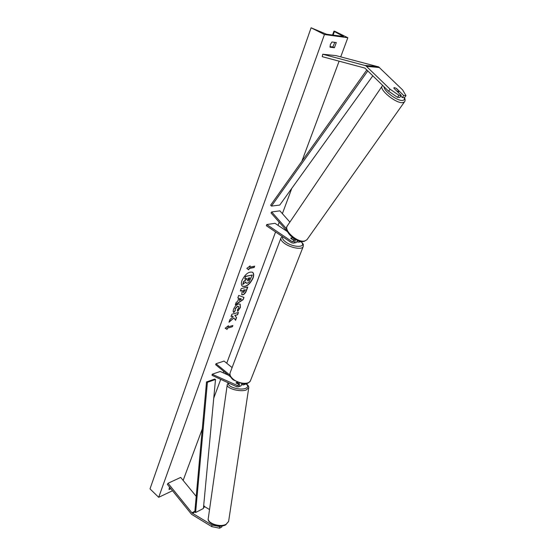 <?xml version="1.0" encoding="UTF-8"?>
<svg xmlns="http://www.w3.org/2000/svg" width="556" height="556" viewBox="0 0 556 556"><rect width="100%" height="100%" fill="white"/><g stroke="black" fill="none" stroke-linecap="round" stroke-linejoin="round"><path stroke-width="0.83" d="M403.725 95.521L405.991 95.625L404.539 97.627L402.28 97.529L403.725 95.521L396.442 88.439L394.385 87.577L393.933 88.293L401.244 95.41L398.944 95.305L397.491 97.328L399.792 97.425L401.244 95.41M402.28 97.529L400.772 96.063M397.491 97.328L388.63 91.226L364.854 68.075L322.237 56.663L322.751 54.231L336.109 55.649L378.65 66.908L402.593 89.891L405.991 95.625M388.63 91.226L390.076 89.189L365.778 65.698L322.751 54.231M390.076 89.189L398.944 95.305M209.542 509.539L204.907 506.815L203.698 505.515M219.585 528.2L219.78 526.608L211.926 525.017L192.091 513.014L168.037 483.268L167.363 484.373L191.584 514.328L211.739 526.608L219.585 528.2L221.865 526.928L221.99 525.9M219.78 526.608L220.878 525.997M211.926 525.017L211.739 526.608M196.212 496.369L180.686 477.409L168.037 483.268M224.353 525.385L225.215 525.059M238.454 384.099L236.091 383.014L236.912 382.125M244.501 383.814L243.556 384.884L241.957 384.773M238.997 382.945C239.719 384.766 239.483 386.066 238.295 386.851L236.842 386.802L212.051 375.335L212.177 374.237L220.218 371.477L228.572 375.279M243.041 383.772L242.145 383.675L240.831 385.906M236.995 382.167L237.704 382.743C238.684 383.925 238.726 384.912 237.829 385.711L212.177 374.237M246.753 383.515L246.051 383.953C248.442 385.801 248.247 387.289 245.46 388.415C239.553 390.708 226.153 386.385 228.857 383.112M230.726 377.044L215.645 364.715L215.999 363.742L224.061 361.08L232.102 367.585M215.999 363.742L229.982 375.161M286.653 228.912L271.675 211.954L279.897 210.849L289.878 222.087M295.882 242.645L297.926 240.56M287.501 231.678L274.984 223.303L266.769 224.548L266.345 225.715L291.566 242.763L293.359 243.118C294.854 242.534 295.451 241.248 295.16 239.247M266.769 224.548L292.018 241.582L293.061 241.79C294.291 241.102 294.485 240.025 293.631 238.573L292.984 237.843L290.851 237.996L290.871 238.448L294.11 240.623M287.445 231.56L271.008 212.934L271.675 211.954M298.516 240.776L297.856 240.811M301.178 241.665L301.79 241.485M300.004 241.2L298.697 242.124L297.21 241.943M294.166 240.275L293.561 240.255M293.603 240.143L290.816 238.267L292.977 237.836M393.87 87.792L394.329 87.653M396.039 88.23L398.923 91.031L398.374 91.587L396.824 91.108M242.34 286.208C246.211 287.049 249.727 284.297 252.89 277.937C253.828 275.234 253.703 273.33 252.507 272.225M253.07 278.07C254.029 275.289 253.87 273.357 252.598 272.287C248.74 271.321 245.189 274.08 241.95 280.578C241.026 283.324 241.186 285.228 242.43 286.277C246.287 287.257 249.832 284.526 253.07 278.07M324.454 34.521L347.827 37.738L334.733 31.24L333.954 31.185L334.413 31.546L343.413 36.46L326.504 34.229L311.089 27.8L324.454 34.521L158.689 497.307L172.499 490.739M183.139 480.405L202.287 428.947M213.754 398.124L220.739 379.352M223.165 372.819L223.727 371.318M226.73 363.242L275.574 231.956M278.035 225.347L279.195 222.212M282.385 213.65L291.803 188.324M301.873 161.254L339.111 61.167M340.717 56.858L347.827 37.738M233.728 312.521C233.061 312.062 233.013 310.957 233.583 309.205C234.708 306.516 236.369 304.771 238.58 303.972L240.178 304.153L240.38 307.503L237.725 311.395L237.301 309.942L238.739 307.913L238.614 306.46L237.718 306.37L235.23 308.837L235.341 310.512L233.728 312.521M242.833 294.812L241.749 294.708L242.214 290.545L240.317 290.996L241.186 288.606L247.774 287.049L246.426 290.712C245.557 292.97 244.355 294.339 242.833 294.812L241.665 294.638M233.902 317.956L235.563 320.291L236.557 317.594L234.952 315.474L237.6 314.759L238.441 312.465L231.88 314.23L231.039 316.538L232.749 316.072L233.179 316.711L229.975 319.471L228.975 322.23L233.902 317.956L229.121 321.813M336.297 42.548L331.953 41.992L330.354 44.529L330.049 47.218L334.392 47.733L336.297 42.548M170.859 488.71L169.031 489.53L169.649 487.209M249.686 267.2L250.165 265.865L246.836 268.409L248.713 269.862L249.199 268.527L254.155 267.485L254.634 266.164L249.686 267.2L249.846 266.109M227.07 329.367L225.159 328.262L228.412 325.684L227.96 326.914L232.874 325.51L232.422 326.733L227.515 328.144L227.07 329.367L225.187 328.248M237.579 301.477L238.774 298.183L237.815 297.877L238.705 295.431L243.973 297.404L243.153 299.642L235.271 304.89L236.182 302.388L237.579 301.477M329.979 46.607L332.849 46.954L334.816 42.36M170.011 487.661L169.114 488.085M158.689 497.307L150.009 488.884L311.089 27.8M332.849 46.954L334.392 47.733M246.1 283.067L245.606 282.08M246.523 278.528L246.204 279.397L243.549 281.614L242.715 284.54L243.73 281.746L246.384 279.529L246.767 278.473L244.758 278.924L245.641 276.485L252.25 275.025L248.991 282.121L247.163 283.247L246.183 283.136L245.787 281.927L242.715 284.54M244.758 278.924L245.46 276.353L252.25 275.025M254.391 266.22L254.155 267.485M248.539 269.723L249.199 268.527M249.018 268.402L253.967 267.36M228.099 325.927L227.96 326.914M227.515 328.144L232.422 326.733M232.255 326.601L232.623 325.58M227.341 328.005L226.897 329.235M231.108 316.336L232.749 316.072M235.417 320.089L236.383 317.462L234.778 315.342L237.6 314.759M237.426 314.626L238.19 312.528M240.387 290.802L242.214 290.545M247.524 287.104L246.252 290.579C245.377 292.838 244.181 294.207 242.652 294.68M245.377 289.78L243.646 290.197L243.229 291.323L243.591 292.477L245.377 289.78L243.465 290.065L243.146 292.352M240.088 304.09L240.206 307.371L237.655 311.165M238.524 306.398L237.544 306.238L235.056 308.705L235.341 310.512M235.167 310.38L233.576 312.354M237.843 297.808L238.774 298.183M243.778 297.328L243.153 299.642M242.979 299.51L235.39 304.563M241.436 299.038L239.754 298.426L239.24 300.448L241.436 299.038L239.928 298.558L239.24 300.448M247.524 280.738L247.955 280.856L249.213 279.376L249.79 277.791L248.205 278.146L247.622 279.744L247.934 280.856L249.54 277.847M236.05 382.806L238.413 383.89M366.856 69.91L270.647 205.157L271.453 206.102L279.751 205.06L372.84 75.776M367.836 70.876L271.453 206.102M206.519 381.937L214.623 379.095L215.499 379.477L207.402 382.326L206.519 381.937L194.802 512.048L195.622 512.514L207.402 382.326M195.622 512.514L203.42 508.469L215.499 379.477M365.097 65.434L377.976 66.657M366.689 66.359L379.553 67.554M192.425 513.271L194.802 512.048M203.51 507.538L204.907 506.815M191.889 512.792L194.871 511.249M203.579 506.752L204.372 506.342M236.981 385.676L238.343 385.176M292.018 241.582L293.825 241.248M282.879 236.891C281.934 238.288 283.004 240.088 286.083 242.284C294.235 248.073 307.211 247.434 301.018 241.693M303.256 246.454L303.117 246.794C301.936 249.839 290.955 247.969 284.811 243.611C281.635 241.36 280.363 239.448 280.988 237.878L230.233 372.555C229.433 374.584 230.42 376.801 233.2 379.185C238.566 383.814 248.886 384.752 250.422 380.825C247.316 384.731 245.634 383.557 242.124 383.675L233.228 379.859C230.538 377.58 229.489 375.293 230.073 372.979M384.022 86.708C383.723 90.906 396.921 100.858 402.252 100.441C404.142 100.358 404.796 99.42 404.219 97.613M402.384 102.679C395.385 103.263 378.421 89.071 382.278 85.909L287.521 225.562C282.976 230.066 297.46 243.076 304.737 240.97L306.94 239.754L404.393 101.991L402.384 102.679M404.636 101.651L404.393 101.991C405.289 101.039 405.338 99.587 404.546 97.62M342.218 36.411L342.468 35.716M333.107 35.146L334.413 31.546M208.264 518.526C206.61 522.96 219.411 528.7 225.799 524.781L228.62 521.417L226.118 524.245C220.1 527.762 206.762 523.168 208.312 518.171L227.272 384.55C225.854 388.276 240.06 392.376 246.218 389.971L248.761 387.664M238.295 386.851L241.012 385.836M243.556 384.884L246.238 383.883M296.119 242.604L293.359 243.118M298.697 242.124L301.415 241.617M250.422 380.825L303.117 246.794C303.284 244.07 304.083 245.05 301.248 241.651M282.267 236.481L280.988 237.878M382.73 85.443L382.278 85.909M306.94 239.754L304.229 241.346C296.675 243.243 282.879 231.442 287.521 225.562M398.84 91.434L398.165 92.407M333.954 31.185L332.544 35.07M228.62 521.417L248.72 387.935C249.039 386.58 248.226 385.225 246.273 383.869M228.307 382.855L227.272 384.55"/></g></svg>
